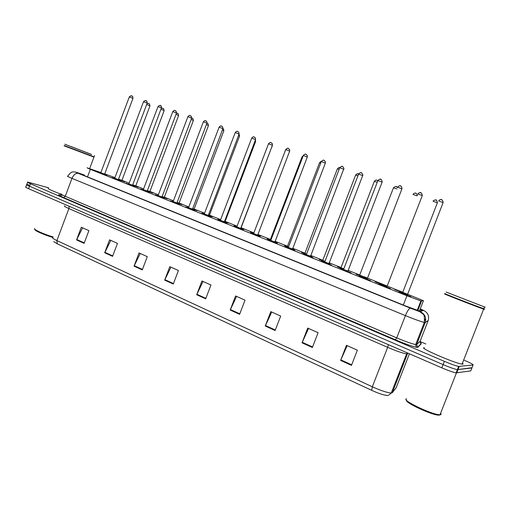 <?xml version="1.0" encoding="UTF-8"?>
<svg xmlns="http://www.w3.org/2000/svg" width="511" height="511" viewBox="0 0 511 511"><rect width="100%" height="100%" fill="white"/><g stroke="black" fill="none" stroke-linecap="round" stroke-linejoin="round"><path stroke-width="0.77" d="M138.098 187.198L132.598 185.193M149.608 191.619L152.789 193.005L147.079 190.961L151.588 192.583L149.614 191.644M158.148 195.368L157.529 195.01L158.206 195.221M164.299 197.47L167.231 198.76L161.866 196.85M173.223 201.385L172.207 200.855L173.286 201.206M179.022 203.333L181.973 204.643L176.966 202.861M188.616 207.53L187.192 206.827L188.693 207.319M194.052 209.318L197.029 210.647L192.398 209.005L195.962 210.27L194.059 209.344M204.349 213.802L202.49 212.915L204.438 213.566M209.408 215.438L212.404 216.779L208.162 215.284M220.42 220.209L218.114 219.136L220.522 219.954M225.083 221.685L228.11 223.039L224.272 221.697M236.855 226.763L234.076 225.492L236.957 226.482M240.975 228.008L244.156 229.439L240.745 228.251M253.654 233.457L250.377 231.988L253.533 233.073M257.697 234.67L260.559 235.98L257.589 234.958M270.198 239.736L267.042 238.618L270.223 239.723M274.918 241.531L277.32 242.661L274.912 241.556M288.408 247.305L284.403 245.67M292.541 248.557L294.464 249.502L292.439 248.819M306.396 254.472L301.484 252.338L304.741 253.469M310.567 255.749L311.997 256.49L310.471 255.985M322.556 260.591L320.052 259.716L324.804 261.779L319.286 259.428L322.633 260.591M329.02 263.114L329.934 263.644L328.937 263.325M340.811 267.86L338.231 266.959L343.648 269.284L337.503 266.678L340.843 267.841M347.908 270.664L348.285 270.964L347.844 270.83M362.925 276.981L356.135 274.1L363.065 276.643M382.669 284.844L375.176 281.682L382.796 284.506M402.898 292.899L394.652 289.443L402.585 292.42M121.58 180.46L124.767 181.827L118.411 179.54M118.354 179.821L114.56 178.39M132.541 185.474L128.721 184.037M147.015 191.248L143.176 189.798M161.802 197.144L155.542 194.838M176.902 203.167L173.012 201.692M192.321 209.318L188.412 207.83M204.113 214.115L211.158 216.983L204.145 214.103M224.188 222.023L220.215 220.509M240.655 228.589L236.65 227.063M257.493 235.303L253.45 233.757M274.714 242.176L267.623 239.557M292.33 249.202L288.204 247.618M310.356 256.388L306.185 254.785M328.79 263.74L324.587 262.117M340.026 268.441L351.063 272.848L340.026 268.441M359.214 276.1L370.507 280.603L359.214 276.1M378.868 283.937L390.436 288.555L378.868 283.937M399.002 291.973L410.857 296.699L399.002 291.973M104.461 174.277L100.68 172.859M100.878 172.565L87.062 167.806L90.351 169.333L406.935 295.754L420.898 300.922L423.434 300.685L363.832 276.623M114.949 177.585L104.57 173.855M359.731 274.988L348.036 270.332M341.048 267.547L329.135 262.807M322.792 260.278L310.675 255.455M304.946 253.175L292.643 248.276M287.495 246.225L275.02 241.262M270.428 239.429L257.8 234.402M253.731 232.786L241.166 227.785M237.085 226.156L225.147 221.404M220.65 219.615L209.465 215.157M204.572 213.208L194.11 209.044M188.84 206.949L179.08 203.059M173.433 200.817L164.35 197.195M158.359 194.812L149.927 191.453M143.597 188.936L135.785 185.825M129.136 183.174L121.931 180.306M472.017 367.696L457.39 369.638C454.522 369.095 449.769 367.415 443.114 364.605L29.523 186.221C26.904 185.078 25.978 184.503 26.751 184.503L29.031 185.001M351.472 365.359L357.361 350.176L346.458 345.321L340.62 360.408L351.472 365.359M347.186 345.647L340.62 360.408M312.374 347.518L318.098 332.693L307.718 328.075L302.039 342.804L312.374 347.518M308.542 328.439L302.039 342.804M275.129 330.521L280.692 316.041L270.798 311.633L265.273 326.024L275.129 330.521M271.718 312.042L265.273 326.024M239.608 314.316L245.025 300.161L235.584 295.952L230.199 310.024L239.608 314.316M236.58 296.399L230.199 310.024M84.111 243.357L88.895 230.64L81.306 227.261L76.554 239.908L84.111 243.357M82.597 227.836L76.554 239.908M112.573 256.35L117.473 243.364L109.558 239.844L104.691 252.753L112.573 256.35M110.804 240.394L104.691 252.753M142.269 269.897L147.289 256.643L139.03 252.964L134.042 266.142L142.269 269.897M140.218 253.494L134.042 266.142M173.28 284.046L178.422 270.504L169.799 266.665L164.683 280.124L173.28 284.046M170.93 267.17L164.683 280.124M205.69 298.839L210.973 284.997L201.947 280.98L196.709 294.738L205.69 298.839M203.014 281.452L196.709 294.738M371.721 390.347L372.321 386.789C380.982 390.666 387.293 392.748 391.254 393.029C389.165 395.035 387.696 395.821 386.859 395.393L384.936 395.137C381.244 394.288 376.837 392.691 371.721 390.347L57.289 243.836L53.687 241.55M457.933 369.792L457.377 369.67L457.933 369.792M464.422 360.312C470.714 363.059 473.601 364.63 473.071 365.014L470.759 370.909L456.125 372.864C453.251 372.347 448.492 370.673 441.843 367.85L28.603 188.693C25.984 187.543 25.065 186.962 25.837 186.949L26.642 184.79M84.347 175.049L81.613 174.213L84.852 175.816L405.038 305.744L419.046 310.873L421.971 310.113L420.163 309.078M473.071 365.014L458.654 366.413C455.799 365.85 451.041 364.164 444.385 361.36L30.449 183.756C27.824 182.612 26.898 182.05 27.664 182.057L48.539 187.793M420.048 341.52L425.842 343.973M471.915 367.965L457.39 369.638C454.522 369.095 449.769 367.415 443.114 364.605L29.523 186.221C26.904 185.078 25.978 184.503 26.751 184.503L27.562 182.331M52.889 237.462C44.08 234.9 33.515 230.161 35.023 229.471M53.163 236.963C43.627 234.172 32.506 229.094 34.754 228.589M93.724 157.024L64.105 145.82M61.096 194.244C51.298 190.488 47.057 188.489 48.373 188.24M94.037 156.998L64.309 145.731M94.062 156.826L64.335 145.558M91.654 154.533L64.84 144.217L91.654 154.533M440.131 414.472L439.754 415.047L438.329 415.13C431.073 414.83 404.52 402.361 406.552 400.292M441.146 413.84L440.833 414.645L439.339 414.728C430.811 414.319 400.388 399.449 406.615 398.861M484.402 309.359L483.336 309.008C475.645 306.402 439.153 292.113 445.298 294.132M463.1 363.691L462.909 364.183L462.059 364.132C454.662 363.302 417.576 347.122 424.366 347.761M484.275 309.085L483.221 308.74C475.613 306.153 439.492 292.017 445.566 294.017M484.549 308.97L483.783 308.721C476.935 306.44 439.198 291.692 445.445 293.755M485.233 307.239L446.109 292.056L485.233 307.239M445.86 294.317L446.244 294.445M87.515 176.895L90.351 169.333M419.429 310.956L423.434 300.685M417.819 310.516L421.505 301.043M403.32 305.048L406.935 295.754M388.398 344.676L387.664 347.339L68.896 208.565C65.006 206.846 63.639 205.965 64.795 205.933M407.082 352.775L391.254 393.029L392.276 392.742L407.459 353.791L406.513 353.88C402.687 353.229 396.408 351.051 387.664 347.339L372.321 386.789L56.893 240.553L57.289 243.836M392.276 392.742L396.191 387.689M394.856 386.124L394.147 385.62M52.978 237.449C51.745 237.692 53.055 238.733 56.893 240.553L68.896 208.565L69.132 206.265M441.843 367.85L444.385 361.36M456.719 372.889L459.242 366.451M28.603 188.693L30.449 183.756M396.127 387.862L409.413 353.784M408.072 353.203L407.459 353.791L407.816 353.095M205.876 298.354L196.907 294.266M173.459 283.573L164.887 279.664M142.448 269.431L134.24 265.688M112.746 255.89L104.883 252.306M84.277 242.91L76.739 239.474M239.793 313.818L230.41 309.538M275.32 330.01L265.484 325.526M312.572 346.995L302.25 342.293M351.677 364.828L340.837 359.885M84.36 174.998L77.551 172.705C75.392 172.028 75.685 172.258 78.426 173.389L410.448 308.171L420.087 311.665L423.562 310.407L420.272 308.804M428.199 320.531L425.216 322.55L424.302 322.467C420.559 321.489 414.261 319.209 405.402 315.613L71.974 178.358C68.097 176.749 66.698 176.02 67.784 176.167C71.776 170.457 73.009 172.367 74.197 171.894C76.401 172.271 74.165 171.607 78.368 173.376L78.426 173.389M420.17 342.651L421.294 343.75L417.864 347.276C417.493 348.17 405.817 344.299 395.437 339.815L63.626 197.553L65.261 196.269L71.974 178.358C73.635 174.666 75.769 173.005 78.368 173.376L410.448 308.171M417.864 347.276L417.148 347.186C416.516 347.582 416.031 346.707 415.686 344.574L424.302 322.467C424.59 317.165 424.219 314.444 423.204 314.31L419.946 311.761L410.416 308.165C409.024 308.452 407.35 310.937 405.402 315.613L396.734 337.886C405.549 341.578 411.866 343.801 415.686 344.574L416.637 344.535L425.216 322.55C426.557 317.67 424.916 314.048 420.298 311.678M63.626 197.553C57.532 194.844 57.002 194.135 62.035 195.419M61.173 193.81C60.049 193.784 61.409 194.602 65.261 196.269L396.734 337.886L395.437 339.815M423.562 310.407C427.899 312.623 429.438 316.022 428.18 320.589L420.17 341.112M420.183 342.677L421.115 343.667L417.679 347.186L416.637 344.535L420.144 341.188L421.294 343.75M418.145 339.649L417.698 339.406M424.871 319.062L425.203 319.401L424.82 320.378M422.437 313.294L421.837 312.885M100.654 172.865L104.468 174.302M104.512 174.404L100.45 172.89M132.937 98.393L129.296 96.949L100.833 172.686L104.487 174.059M131.455 96.004L131.966 96.177M124.237 181.667L118.418 179.521L121.893 180.594M121.937 180.702L118.443 179.457L121.944 180.753L121.912 180.364M118.558 179.137L121.905 180.383L149.991 105.822L146.676 104.468M148.516 103.541L149.02 103.714M149.966 105.886L149.416 103.95C148.79 103.324 147.979 103.235 146.976 103.676M112.893 177.822L118.36 179.84M118.405 179.949L114.323 178.422M114.713 178.218L118.38 179.629L147.187 103.107L146.906 102.941L143.502 101.727L114.713 178.218M147.162 103.177L147.187 103.107C147.104 101.644 146.913 101.006 146.612 101.197C146.031 100.175 145.003 100.335 143.527 101.657M145.673 100.769L146.197 100.942M128.695 184.049L132.541 185.499M132.585 185.608L128.485 184.069M128.874 183.864L132.573 185.257L161.45 107.827L158.001 106.601L128.874 183.864M161.687 108.057L161.169 106.084C160.543 105.03 159.496 105.177 158.027 106.531M160.186 105.624L160.716 105.803M141.381 189.191L147.021 191.274M147.066 191.382L142.939 189.837M176.512 113.04L172.801 111.577L143.336 189.626L147.053 191.031M175.005 110.587L175.548 110.766M157.912 195.694L161.802 197.169M161.846 197.278L157.695 195.719M191.651 118.124L187.92 116.661L158.097 195.515L161.834 196.927M190.137 115.652L190.686 115.837M135.785 186.221L132.63 185.11L135.798 186.272L135.766 185.876M132.745 184.79L135.76 185.902L164.165 110.6L161.195 109.354M162.683 108.3L163.194 108.479M164.14 110.67L163.629 108.741L161.629 108.204M149.921 191.849L147.111 190.878L149.927 191.906L149.902 191.51M147.225 190.558L149.895 191.536L178.633 115.48L176.02 114.349M177.138 113.161L177.662 113.34M178.607 115.543L178.128 113.634L176.582 113.008M158.186 195.259L157.861 195.247M166.688 198.594L161.872 196.831L166.075 198.357L164.063 197.393M164.344 197.597L161.898 196.767L164.35 197.655L164.331 197.252M162.019 196.448L164.318 197.278L193.394 120.455L191.146 119.459M191.887 118.118L192.423 118.303M193.369 120.526L192.928 118.629L191.689 118.022M88.69 153.377L70.959 146.497L88.69 153.377M480.283 305.316L450.862 293.902L480.283 305.316M172.986 201.704L176.902 203.186M176.947 203.301L172.763 201.73M173.172 201.519L176.927 202.976L206.942 123.119L203.352 121.854L173.172 201.519M207.115 123.323L206.731 121.42C205.639 121.248 205.652 119.402 203.378 121.771M205.588 120.826L206.15 121.011M188.387 207.843L192.328 209.338M192.366 209.459L188.157 207.868M222.917 128.631L219.117 127.156L188.565 207.658L192.36 209.101M221.372 126.108L221.946 126.3M208.124 215.744L203.883 214.141M239.059 134.054L235.226 132.573L204.298 213.93L208.124 215.38M237.5 131.512L238.088 131.71M173.28 201.232L172.539 201.098M181.424 204.477L176.972 202.848L180.862 204.253L179.029 203.359M179.067 203.467L176.998 202.784L179.074 203.525L179.054 203.116M177.119 202.458L179.048 203.142L208.469 125.534L206.597 124.684M208.443 125.61L208.047 123.739L207.498 123.362M188.291 207.21C187.339 206.904 187.448 207 188.623 207.504L187.524 207.064M194.097 209.453L192.43 208.922L194.103 209.516L194.091 209.108M192.551 208.597L194.078 209.133L223.856 130.72L222.381 130.03M223.831 130.797L223.479 128.957L222.994 128.587M204.426 213.592L202.822 213.164M211.841 216.607L208.169 215.265L211.375 216.409L209.235 215.393M209.453 215.572L208.194 215.195L209.459 215.636L209.44 215.22M208.322 214.863L209.433 215.246L239.57 136.022L238.509 135.498M239.544 136.098L239.039 134.099M218.069 219.787L224.195 222.049M224.233 222.17L219.954 220.554M255.557 139.599L251.693 138.111L220.375 220.337L224.233 221.806M253.98 137.031L254.587 137.229M234.428 226.309L240.528 228.564M240.7 228.736L236.376 227.101M272.427 145.265L268.524 143.776L236.804 226.884L240.7 228.372M270.83 142.671L271.45 142.876M251.15 232.984L257.493 235.335M257.531 235.456L253.29 233.84M289.673 151.064L285.732 149.563L253.609 233.584L257.538 235.086M288.063 148.439L288.689 148.65M270.6 240.624L274.714 242.201M274.752 242.323L270.345 240.649M307.315 156.992L303.33 155.478L270.785 240.432L274.758 241.952M305.687 154.341L306.332 154.552M288.172 247.631L292.33 249.227M292.369 249.355L287.91 247.656M325.366 163.054L321.33 161.533L288.364 247.433L292.375 248.978M323.712 160.377L324.376 160.595M220.509 219.973L218.446 219.385M227.542 222.866L224.374 221.423M225.127 221.819L224.31 221.608L225.134 221.883L225.127 221.467M224.438 221.269L225.115 221.493L255.628 141.432L254.989 141.093M255.596 141.515L255.443 139.899M236.951 226.507L234.402 225.747M243.581 229.26L241.109 228.085M241.147 228.206L240.783 228.155L241.154 228.27L241.147 227.842M240.911 227.81L271.826 146.836M271.993 147.04L272.101 146.114M251.303 232.32L253.66 233.438L250.709 232.243M259.703 235.673L257.685 234.69M285.112 151.173L253.826 233.003M253.673 232.933L253.22 233.105L253.692 233.355L253.264 233.112M302.716 157.075L302.001 157.005L270.383 239.55L271.009 239.857M270.364 239.582L269.91 239.755L270.875 240.208L269.955 239.761M293.87 249.317L292.528 248.582M320.716 163.137L319.471 162.9L287.45 246.34L288.581 246.858M287.431 246.372L286.971 246.551L288.447 247.209L287.016 246.558M306.153 254.797L310.362 256.42M310.394 256.548L305.885 254.829M343.846 169.262L339.751 167.736L306.345 254.606L310.407 256.164M342.166 166.554L342.836 166.778M324.555 262.137L328.809 263.778M328.848 263.912L324.281 262.162M362.753 175.612L358.607 174.072L324.747 261.939L328.86 263.523M361.047 172.878L361.737 173.108M350.361 272.567L340.709 268.716L350.361 272.567M347.94 271.596L343.117 269.674M382.119 182.12L377.91 180.568L343.584 269.444L347.755 271.06M343.564 269.489L343.066 269.667L347.742 271.526L382.209 181.852C381.347 178.984 380.567 178.052 377.948 180.453M380.382 179.348L381.091 179.585M362.682 277.339L367.058 279.032M367.141 279.191L362.395 277.364M362.867 277.134L367.109 278.776M401.965 188.783L397.667 187.211M400.19 185.978L400.911 186.221M379.584 284.225L386.884 286.939M386.993 287.112L382.1 285.227L386.916 287.163L386.936 286.684M382.605 285.004L386.916 286.728L422.322 195.489L417.902 194.014M422.31 195.611L422.322 195.489C421.3 191.682 420.183 192.066 418.132 193.573M420.47 192.768L421.217 193.017M399.736 292.266L407.197 295.045M407.331 295.23L402.317 293.295M402.834 293.071L407.248 294.783M443.152 202.605L438.63 200.976M441.261 199.731L442.021 199.986M304.709 253.482L302.288 252.638L306.402 254.446L301.816 252.606M311.391 256.305L310.554 255.775M339.125 169.352L337.337 168.93L304.901 253.29L306.568 254.018M304.882 253.322L304.415 253.501L306.428 254.376L304.46 253.507M329.32 263.452L329.001 263.152M357.968 175.727L355.605 175.101L322.748 260.393L324.97 261.345M357.981 173.944L358.581 174.13C358.115 173.286 357.138 173.58 355.643 174.998M322.728 260.431L322.256 260.61L324.836 261.702L322.3 260.616M377.252 182.255L374.301 181.411L341.003 267.662L343.82 268.843M376.709 180.236L377.393 180.466M340.984 267.7L340.505 267.879L343.679 269.201L340.55 267.885M356.831 274.375L362.931 276.962L356.474 274.381M359.667 275.142L359.176 275.314L362.97 276.873L359.227 275.327M396.99 188.961L393.432 187.876L359.687 275.103L363.11 276.508M395.872 186.681L396.574 186.911M375.866 281.957L382.675 284.819L375.54 281.989M378.606 282.915L382.713 284.723L378.344 282.941M417.187 195.854L413.003 194.474M415.494 193.273L416.21 193.516M378.792 282.711L382.86 284.346M395.361 289.724L402.911 292.873L395.195 289.692M402.706 292.592L397.858 290.721M398.356 290.504L402.636 292.164M437.403 202.81L433.041 201.232M435.583 200.025L436.317 200.274M417.232 310.324L420.898 300.922M456.125 372.864L458.654 366.413M106.856 175.394L98.016 172.06M129.321 96.886C130.803 95.583 131.812 95.423 132.355 96.407C132.675 96.234 132.879 96.873 132.962 98.329L104.519 174.455L100.412 172.884L100.827 172.712M120.762 180.945L111.877 177.592M118.38 179.629L118.188 179.936L114.285 178.416L114.7 178.243M134.955 186.611L126.019 183.232M132.56 185.282L132.598 185.665L130.842 185.046L128.44 184.062L128.868 183.89M149.448 192.398L140.455 188.993M172.827 111.507C175.049 109.13 175.152 111.111 176.04 111.085L176.538 112.963L147.072 191.44L142.895 189.83L143.323 189.651M164.248 198.306L155.197 194.87M187.946 116.585C190.169 114.215 189.951 116.035 191.223 116.195L191.682 118.047L161.853 197.342L157.65 195.713L158.084 195.541M147.085 190.942L152.246 192.839M69.47 146.018L90.907 154.175M94.541 155.561L94.037 156.903M93.922 157.203L89.629 168.636M438.329 415.13L439.339 414.728M456.425 372.896L440.022 414.753M483.63 309.11L462.059 364.132M484.466 306.983L483.783 308.721M452.746 294.649L480.104 305.259M179.361 204.343L170.246 200.874M176.927 202.976L176.832 203.333L172.718 201.724L173.159 201.545M194.8 210.506L185.621 207.012M219.149 127.073C221.455 124.697 221.378 126.479 222.585 126.766L222.943 128.548L192.372 209.516L188.112 207.862L188.553 207.69M210.583 216.805L201.321 213.272M235.258 132.49C237.634 130.133 237.417 131.787 238.784 132.24L239.091 133.965L208.13 215.808L203.838 214.135L204.285 213.956M192.404 208.986L196.473 210.475M226.705 223.243L217.373 219.679M251.725 138.021C254.139 135.677 253.858 137.223 255.347 137.849L255.589 139.509L224.233 222.234L219.909 220.548L220.356 220.369M243.191 229.829L233.776 226.22M268.556 143.68C271.041 141.375 270.613 142.729 272.286 143.61L272.459 145.175L240.7 228.807L236.331 227.095L236.791 226.916M260.054 236.561L250.543 232.907M285.764 149.461C288.3 147.2 287.782 148.35 289.616 149.525L289.711 150.962L257.538 235.526L253.124 233.795L253.59 233.616M277.301 243.447L267.687 239.748M303.362 155.382C305.91 152.91 305.98 154.546 307.335 155.612L307.354 156.89L274.771 242.399L270.3 240.643L270.773 240.464M294.949 250.492L285.227 246.743M321.368 161.431C323.987 159.087 323.91 160.275 325.45 161.878L325.411 162.952L292.401 249.425L287.865 247.65L288.345 247.471M284.94 151.147L285.374 150.489M267.368 238.88L270.843 240.285M274.822 241.786L276.521 242.374M302.033 156.909L303.195 155.823M319.503 162.805C320.525 161.668 321.119 161.278 321.291 161.636M313.007 257.704L303.17 253.903M339.789 167.627C342.453 165.411 342.319 166.126 343.973 168.343L310.426 256.605L305.84 254.817L306.325 254.638M358.645 173.964C361.258 171.396 361.941 172.935 362.893 175.005L328.848 263.989L324.236 262.156L324.728 261.977M321.528 261.223L331.492 265.088M340.32 268.722L346.03 271.015C353.599 273.775 349.217 272.133 350.591 272.963M362.791 277.256L367.09 279.249L401.997 188.661C401.748 186.643 401.135 185.729 400.158 185.927C399.909 185.327 399.097 185.71 397.718 187.09M359.687 276.33L369.97 280.82M379.398 284.186L387.785 287.623C389.816 288.261 390.506 288.638 389.848 288.76M402.464 293.32L407.235 295.275L443.152 202.477C442.181 198.479 440.776 199.335 439.083 200.28M399.589 292.235L408.851 296.003C410.135 296.38 410.589 296.68 410.212 296.897M337.369 168.834C338.71 167.519 339.502 167.167 339.738 167.774M319.624 259.703L324.804 261.779M337.835 266.959L343.648 269.284M374.339 181.309C376.748 178.767 376.613 180.651 377.84 180.734M397.475 187.709C396.734 186.125 395.399 186.145 393.47 187.767M417.385 195.336C416.452 192.717 415.034 192.334 413.137 194.199M398.031 290.746L402.623 292.637L437.41 202.695C436.458 199.028 436.119 199.546 433.373 200.67"/></g></svg>
